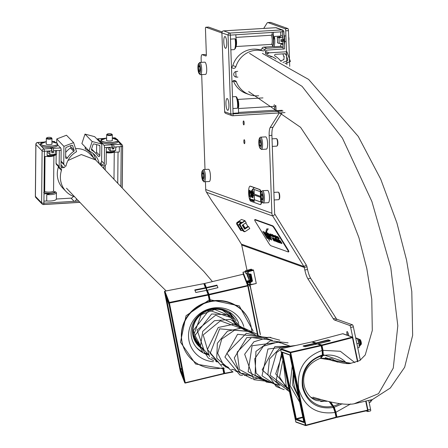 <?xml version="1.0" encoding="UTF-8"?>
<svg xmlns="http://www.w3.org/2000/svg" width="448" height="448" viewBox="0 0 448 448"><rect width="100%" height="100%" fill="white"/><g stroke="black" fill="none" stroke-linecap="round" stroke-linejoin="round"><path stroke-width="0.67" d="M244.832 141.876A1.982 0.487 -93.5 0 0 244.216 139.72A1.982 0.487 -93.5 0 0 243.841 141.523A1.982 0.487 -93.5 0 0 244.457 143.679A1.982 0.487 -93.5 0 0 244.832 141.876M244.177 123.088A1.982 0.487 -93.5 0 0 243.561 120.926A1.982 0.487 -93.5 0 0 243.186 122.73A1.982 0.487 -93.5 0 0 243.802 124.891A1.982 0.487 -93.5 0 0 244.177 123.088M283.343 59.814A3.97 0.974 -93.5 0 0 284.094 56.207M270.25 22.467A9.453 2.318 86.5 0 1 270.491 22.4A9.453 2.318 86.5 0 1 270.738 22.439L267.994 22.602L285.186 28.767L287.93 28.599A1.893 0.465 86.5 0 1 288.467 30.649L285.723 30.817A1.893 0.465 -93.5 0 0 285.186 28.767M267.994 22.602A9.453 2.318 -93.5 0 0 267.747 22.568A9.453 2.318 -93.5 0 0 267.025 23.128L263.715 28.431M221.85 32.973L205.862 27.244A1.893 0.465 -93.5 0 0 205.811 27.238A1.893 0.465 -93.5 0 0 205.458 28.952L206.343 54.326A1.893 0.465 86.5 0 1 205.985 56.039A1.893 0.465 86.5 0 1 205.934 56.034L202.16 54.678A4.726 1.159 -93.5 0 0 202.037 54.662A4.726 1.159 -93.5 0 0 201.141 58.957L201.258 62.367M201.69 74.648L204.999 169.478M205.43 181.759L205.699 189.515A5.673 5.466 109.7 0 0 206.534 192.287L210.784 199.17A9.453 1.529 -123.7 0 0 212.587 201.908L234.646 233.419A9.453 1.529 56.3 0 1 236.449 236.158L241.366 244.115A2.834 2.733 -70.3 0 1 241.718 245.017L247.01 270.351M269.158 135.503L271.874 213.226A5.673 5.466 -70.3 0 0 272.703 216.003L275.033 214.446A2.834 2.733 -70.3 0 1 274.613 213.063L271.902 135.335L269.158 135.503A9.453 2.318 86.5 0 1 270.222 127.473L279.306 112.935M286.905 64.674L285.723 30.817M247.772 274.008L249.161 280.655M247.828 283.948L249.726 284.682L250.863 284.57L250.046 284.894L250.578 287.448A5.673 0.806 168.2 0 1 250.415 287.336L260.266 334.544M348.751 335.798L348.533 334.768A3.024 0.678 -103.7 0 0 347.066 331.559A3.024 0.678 -103.7 0 0 347.021 334.225L347.239 335.255M366.01 410.922L367.797 411.561A1.893 0.426 -103.7 0 0 367.858 411.566A1.893 0.426 -103.7 0 0 367.942 410.211M352.738 337.322L350.683 327.488A1.893 0.426 -103.7 0 0 349.832 325.489L334.482 319.99A9.453 2.117 76.3 0 1 333.306 318.774L307.938 278.869A9.453 2.117 76.3 0 1 304.842 270.082L307.53 269.427A9.453 2.117 -103.7 0 0 310.621 278.219L307.938 278.869M241.718 245.017L304.293 267.439L304.842 270.082M367.92 409.892L370.569 409.248L368.822 400.865M360.332 360.198L353.371 326.838L350.683 327.488M370.569 409.248A1.893 0.426 76.3 0 1 370.546 410.911A1.893 0.426 76.3 0 1 370.479 410.906L367.914 411.533M275.033 214.446L306.258 264.986A5.673 5.466 109.7 0 1 306.975 266.784L307.53 269.427M333.306 318.774L335.989 318.119L310.621 278.219M335.989 318.119A9.453 2.117 -103.7 0 0 337.165 319.334L334.482 319.99M349.832 325.489L352.514 324.834L337.165 319.334M352.514 324.834A1.893 0.426 76.3 0 1 353.371 326.838M204.658 54.527A4.726 1.159 86.5 0 1 204.781 54.494A4.726 1.159 86.5 0 1 204.898 54.51L202.16 54.678M206.332 55.026L204.898 54.51M208.51 27.082A1.893 0.465 86.5 0 1 208.555 27.07A1.893 0.465 86.5 0 1 208.606 27.076L205.862 27.244M222.046 31.892L208.606 27.076M270.738 22.439L287.93 28.599M289.716 66.31L288.467 30.649M270.222 127.473L272.966 127.305L282.05 112.767M272.966 127.305A9.453 2.318 -93.5 0 0 271.902 135.335M306.975 266.784L304.293 267.439A2.834 2.733 109.7 0 0 303.934 266.538L272.703 216.003L206.534 192.287M245.263 271.796L243.001 272.188L243.32 274.176M243.051 272.278L246.529 281.142L249.144 280.577M248.954 279.681L246.534 273.504M248.478 281.109L246.691 281.495L247.582 282.89M248.539 284.396L250.55 287.308M246.691 281.495A9.453 0.504 77.8 0 1 246.529 281.142M237.502 108.242A7.795 1.915 -93.5 0 0 237.608 104.63A7.795 1.915 -93.5 0 0 235.872 96.578L236.818 97.496A6.849 1.68 86.5 0 1 238.291 104.49L238.319 106.338L237.502 108.242L232.904 108.522M237.647 99.422L237.804 99.428A4.962 1.215 86.5 0 1 238.734 104.266A4.962 1.215 86.5 0 1 238.409 107.923M236.124 42.526A6.849 1.68 86.5 0 1 235.11 48.58L234.231 49.61L230.854 49.812M236.034 40.678L235.894 46.934L235.536 48.238L234.231 49.61A7.795 1.915 -93.5 0 0 235.446 42.616A7.795 1.915 -93.5 0 0 235.077 38.83L236.034 40.678L236.124 42.476M225.954 103.902A5.908 1.45 -93.5 0 0 227.791 110.326A5.908 1.45 -93.5 0 0 228.906 104.961A5.908 1.45 -93.5 0 0 227.074 98.538A5.908 1.45 -93.5 0 0 225.954 103.902M223.793 41.888A5.908 1.45 -93.5 0 0 225.624 48.317A5.908 1.45 -93.5 0 0 226.744 42.946A5.908 1.45 -93.5 0 0 224.907 36.523A5.908 1.45 -93.5 0 0 223.793 41.888M231.622 67.015A2.363 2.279 109.7 0 0 232.826 65.57A22.915 22.092 -70.3 0 1 253.187 49.157A22.915 22.092 -70.3 0 1 259.767 49.778A1.893 1.82 109.7 0 0 261.979 48.49A1.893 1.82 -70.3 0 1 263.654 47.158L272.664 46.609L272.569 45.315L271.622 44.369L235.962 46.536A4.962 1.215 86.5 0 0 236.566 42.252A4.962 1.215 86.5 0 0 235.978 38.265M238.566 112.426L274.837 110.225L274.736 107.33L273.784 106.383L238.431 108.534M281.294 37.677L279.563 37.055L280.7 36.058L274.4 36.445A7.795 1.915 86.5 0 1 274.764 40.23A7.795 1.915 86.5 0 1 273.963 46.715L280.364 46.323L283.002 47.27L266.722 48.255A1.893 1.82 109.7 0 0 265.048 49.594A1.893 1.82 -70.3 0 1 262.836 50.876A22.915 22.092 109.7 0 0 256.256 50.26A22.915 22.092 109.7 0 0 235.894 66.668A2.363 2.279 -70.3 0 1 231.426 66.153L230.345 35.123L283.825 31.674A1.893 1.82 -70.3 0 0 281.926 29.904L275.789 27.703L223.664 30.873L229.802 33.074L281.926 29.904A1.893 0.465 86.5 0 1 282.464 31.954L282.615 36.182A1.417 1.366 -70.3 0 1 281.294 37.677L279.003 37.811L279.199 43.45L277.474 42.834A7.795 1.915 -93.5 0 0 277.514 40.236L277.502 39.889A7.795 1.915 -93.5 0 0 277.278 37.195L279.003 37.811M283.063 111.009L230.798 113.988L228.043 35.062L221.9 32.861L224.661 111.787L230.798 113.988A1.893 1.82 109.7 0 0 232.691 115.758A1.893 0.465 -93.5 0 0 232.742 115.763A1.893 0.465 -93.5 0 0 233.1 114.044L232.014 83.014A2.363 2.279 -70.3 0 1 236.426 81.956A22.915 22.092 109.7 0 0 249.318 94.618A22.915 22.092 109.7 0 0 258.675 95.76M279.199 43.45L281.49 43.31A1.417 1.366 -70.3 0 1 282.906 44.638L281.002 43.954A7.795 1.915 86.5 0 1 280.364 46.323M281.002 43.954L280.918 43.344M282.906 62.474L287.196 60.76A0.946 0.913 -70.3 0 0 287.745 59.539L285.88 54.337A0.946 0.913 -70.3 0 0 284.984 53.738L275.481 54.314A0.946 0.913 109.7 0 0 275.05 56.073A21.969 21.185 -70.3 0 1 281.131 61.538M284.155 41.166L284.486 48.91L266.79 50.137A1.417 1.366 -70.3 0 0 265.468 51.632L265.518 53.038A1.417 1.366 109.7 0 0 268.1 53.586A1.417 1.366 -70.3 0 1 269.265 52.814L286.916 51.738L290.405 61.482L285.034 63.627M237.72 71.333L236.258 71.484A2.834 2.733 109.7 0 0 235.519 76.961A2.834 2.733 109.7 0 0 236.454 77.118L237.922 77.095M276.063 59.035A20.082 19.359 109.7 0 0 270.928 56.224A20.082 19.359 109.7 0 0 267.663 55.378M271.622 44.369A4.962 1.215 -93.5 0 0 272.227 40.085A4.962 1.215 -93.5 0 0 271.303 35.246L235.945 37.397M271.303 35.246L272.182 34.188L272.126 32.581M272.602 46.301A6.849 1.68 -93.5 0 0 273.616 40.197L273.347 32.508M235.855 34.787L236.079 41.205M262.97 97.899L237.804 99.428M249.318 94.618L246.249 93.514A22.915 22.092 -70.3 0 1 233.358 80.858A2.363 2.279 109.7 0 0 233.324 80.774M235.872 96.578L232.495 96.785M274.837 110.225L276.074 110.667L275.901 105.711M238.336 105.784L238.582 112.946L233.072 113.282M282.156 110.298L276.074 110.667M273.963 46.715L272.664 46.609M279.563 37.055L277.278 37.195M280.7 36.058A1.417 1.366 109.7 0 0 280.784 35.526L282.615 36.182L282.727 39.469L280.902 39.581L280.963 41.462L284.211 41.115L282.968 40.645L282.929 39.458M280.661 32.066L280.784 35.526M273.616 40.197L274.4 36.445M283.069 49.146L282.794 41.35M271.404 56.935A20.082 19.359 109.7 0 0 269.186 55.692M235.077 38.83L230.479 39.11M284.094 57.254L282.878 53.866M280.644 60.917L283.948 59.595M280.941 40.768L282.968 40.645M283.825 31.769L284.144 39.234L282.727 39.469M330.837 402.214L334.23 407.254L342.266 403.788M333.816 407.68A0.47 0.358 150.5 0 1 334.23 407.254L335.933 412.261L336.913 416.97L367.59 410.155L367.584 410.57L336.918 417.379M350.605 403.973L335.933 412.261L335.384 412.334L333.816 407.736L335.39 412.339L335.054 412.479L333.351 407.467L329.409 401.923M346.713 363.345A26.006 25.071 109.7 0 0 323.019 355.634L320.785 358.159M348.942 363.367L323.271 354.738L323.019 355.634A0.47 0.426 15.8 0 1 322.482 355.421M328.182 339.847L330.271 340.598L318.265 343.767L321.787 345.033L352.24 337.131L342.748 333.726L312.575 341.729L316.103 342.994L328.182 339.847L328.35 340.178L316.266 343.308A4.245 0.952 -103.7 0 0 316.557 344.159M328.35 340.178A4.021 0.902 -103.7 0 0 328.636 341.023M330.221 340.844L318.265 343.767A0.47 0.454 109.7 0 0 317.929 344.103M357.493 361.754L352.453 337.63L322.006 345.531L322.986 350.235L323.271 354.738A0.47 0.426 15.8 0 1 322.734 354.519M93.072 157.248L90.026 154.095A20.317 18.934 136 0 0 75.6 148.641A20.317 18.934 136 0 0 75.566 148.641M204.641 62.194A6.143 1.506 86.5 0 1 204.792 62.154A6.143 1.506 86.5 0 1 204.954 62.177A6.143 1.506 86.5 0 1 206.685 68.51A6.143 1.506 86.5 0 1 205.537 74.413A6.143 1.506 86.5 0 1 205.38 74.39M199.875 67.273L199.108 65.391L198.458 66.763L198.57 70.017L199.338 71.898L199.987 70.526L199.875 67.273M199.965 69.933L198.57 70.017M199.64 66.69L198.458 66.763M208.376 169.305A6.143 1.506 86.5 0 1 208.533 169.266A6.143 1.506 86.5 0 1 208.695 169.288A6.143 1.506 86.5 0 1 210.426 175.622A6.143 1.506 86.5 0 1 209.278 181.524A6.143 1.506 86.5 0 1 209.121 181.502M203.616 174.384L202.849 172.502L202.199 173.874L202.311 177.128L203.078 179.01L203.728 177.638L203.616 174.384M203.706 177.044L202.311 177.128M203.381 173.802L202.199 173.874M278.628 199.679A3.78 0.93 -93.5 0 0 278.678 199.685A3.78 0.93 -93.5 0 0 278.729 199.674A3.78 0.93 -93.5 0 0 278.908 199.545A3.78 0.93 -93.5 0 0 279.378 195.854A3.78 0.93 -93.5 0 0 278.466 192.248A3.78 0.93 -93.5 0 0 278.225 192.136A3.78 0.93 -93.5 0 0 278.174 192.147M267.484 190.434A6.143 1.506 86.5 0 1 267.562 190.417A6.143 1.506 86.5 0 1 269.427 196.291A6.143 1.506 86.5 0 1 268.391 202.664A6.143 1.506 86.5 0 1 268.307 202.681A6.143 1.506 86.5 0 1 268.223 202.675M278.701 192.584A3.31 0.812 86.5 0 1 278.919 192.674A3.31 0.812 86.5 0 1 279.72 195.832A3.31 0.812 86.5 0 1 279.306 199.063A3.31 0.812 86.5 0 1 279.154 199.175M262.556 195.082L261.75 193.648L261.184 195.474L261.43 198.738L262.231 200.172L262.797 198.346L262.556 195.082M262.696 198.66L261.43 198.738M262.578 195.39L261.184 195.474M276.64 146.076A3.78 0.93 -93.5 0 0 276.808 146.126A3.78 0.93 -93.5 0 0 276.976 146.054A3.78 0.93 -93.5 0 0 277.038 145.992A3.78 0.93 -93.5 0 0 277.508 142.296A3.78 0.93 -93.5 0 0 276.595 138.69A3.78 0.93 -93.5 0 0 276.354 138.583A3.78 0.93 -93.5 0 0 276.186 138.656M265.429 136.982A6.143 1.506 86.5 0 1 265.692 136.864A6.143 1.506 86.5 0 1 267.529 142.346A6.143 1.506 86.5 0 1 266.706 149.005A6.143 1.506 86.5 0 1 266.437 149.122A6.143 1.506 86.5 0 1 266.157 149.038M276.83 139.026A3.31 0.812 86.5 0 1 277.049 139.121A3.31 0.812 86.5 0 1 277.85 142.279A3.31 0.812 86.5 0 1 277.435 145.51A3.31 0.812 86.5 0 1 277.385 145.566M260.602 141.198L259.778 140.151L259.297 142.307L259.638 145.51L260.462 146.558L260.943 144.402L260.602 141.198M260.708 145.443L259.638 145.51M260.714 142.218L259.297 142.307M357.762 347.872L359.212 347.519L358.938 343.185L357.302 338.363L355.684 337.932M356.888 343.683L358.938 343.185M355.852 338.716L357.302 338.363M369.18 402.578L370.77 401.951L370.563 400.266M369.13 402.349L370.77 401.951M360.746 344.809A2.834 0.633 -103.7 0 0 360.842 344.82A2.834 0.633 -103.7 0 0 360.965 344.708A2.834 0.633 -103.7 0 0 360.791 341.914A2.834 0.633 -103.7 0 0 359.66 339.349A2.834 0.633 -103.7 0 0 359.598 339.315A2.834 0.633 -103.7 0 0 359.503 339.31A2.834 0.633 -103.7 0 0 359.419 339.36M360.142 339.662A2.363 0.526 76.3 0 1 360.192 339.69A2.363 0.526 76.3 0 1 361.133 341.83A2.363 0.526 76.3 0 1 361.284 344.159A2.363 0.526 76.3 0 1 361.099 344.243M288.691 36.949A2.363 0.577 86.5 0 1 288.814 40.499M250.466 274.338A3.78 0.846 76.3 0 1 251.53 277.547A3.78 0.846 76.3 0 1 251.479 280.879A3.78 0.846 76.3 0 1 250.701 280.073M247.565 273.941L248.522 274.12M250.046 284.894L249.346 282.85L250.426 282.492L249.116 282.425L250.37 281.669L249.116 282.425L247.929 281.999L250.594 280.174L250.146 280.017L247.996 281.434L247.582 281.87L247.806 282.302L247.458 282.173L248.013 284.206L249.782 284.799M250.214 282.229L252.364 280.812L251.916 280.65L250.37 281.669M245.174 271.191L245.532 273.073L246.176 273.431M246.03 273.386L246.086 273.414A0.286 0.286 0 0 0 246.159 273.431L247.447 273.767L247.066 271.936L253.394 269.976L252.874 269.791L248.433 271.04L247.251 270.62L251.692 269.366L251.171 269.181L245.823 270.687L251.171 269.181M251.843 270.082L251.692 269.366M253.394 269.976L253.523 270.278L248.192 271.779L248.629 273.862L251.037 274.137L252.493 281.126L250.426 282.492L250.863 284.57L256.273 283.461L253.523 270.278M256.273 283.461L250.841 284.822L256.273 283.461M249.368 274.613A3.78 0.846 76.3 0 1 249.39 274.215M251.076 281.193L250.723 280.493L249.262 281.456L249.049 281.193M252.364 280.812L252.493 281.126M248.853 274.154L250.085 280.045M250.594 280.174L250.723 280.493M249.469 282.548L249.346 282.85L247.806 282.302L249.502 281.4L250.068 281.854M250.13 280.017L247.996 281.434M245.818 270.693L245.146 271.236L245.554 273.05M242.939 224.79A3.78 0.61 56.3 0 1 244.905 228.172M242.256 230.647L240.957 230.345L237.793 225.226L239.266 224.386L238.011 225.148L237.294 223.978L237.418 222.774L239.568 221.558L241.371 222.202L239.646 223.574L240.391 224.034L245.101 220.937L246.17 222.667L242.25 225.243L244.681 229.169L248.601 226.598L249.743 228.536L245.039 231.627L243.774 231.353L239.887 225.07L240.184 223.765L244.888 220.674L241.483 219.458L236.886 222.583L237.418 222.774L237.07 224.056L236.6 223.888L236.886 222.583L241.483 219.458M239.568 221.558L240.464 222.914M241.192 230.597L242.782 230.356L242.278 230.636L241.175 230.266L240.453 229.096L241.69 228.312M241.825 228.626L240.234 229.18L241.405 228.099M248.601 226.598L247.89 226.341L245.778 222.925M249.754 228.536L245.05 231.627L249.743 228.536M243.051 224.717L245.174 228.155L244.345 228.631A3.78 0.61 56.3 0 1 244.328 228.581M241.371 222.202L239.613 223.586L239.411 224.896L243.298 231.185L244.955 231.42M245.174 228.155L247.89 226.341M239.596 223.614L239.406 224.89L240.128 226.05M243.992 231.599L242.575 230.02A0.286 0.286 0 0 1 242.553 229.981L242.446 229.779M240.475 230.171L236.589 223.882L240.475 230.171L240.94 230.546L240.486 230.177L241.175 230.266M250.471 276.718L250.04 275.951L249.883 276.506L250.594 278.594L250.471 276.718M250.678 277.704L250.158 277.827M250.298 276.405L249.883 276.506M243.37 227.052L242.329 225.187M275.514 236.219L276.601 237.972M275.867 236.617L275.458 236.454L276.522 238.022L275.789 237.21L276.338 237.552L275.262 236.359L275.178 235.85L275.946 236.566L275.257 235.799M274.159 235.732L275.246 237.485M274.406 236.678L274.977 237.098L273.823 235.362L274.982 237.065M273.896 235.312L274.512 236.13M278.32 240.268L279.328 241.674M279.205 241.651L279.882 242.973L278.393 241.13L277.794 239.596L278.998 240.974L278.242 240.318L278.667 241.226L279.434 242.25L279.205 241.651L279.552 241.696L279.955 242.922M277.698 239.574L278.583 240.184M278.852 240.57L279.042 241.052M280.599 242.306L281.495 242.962L279.815 241.041L279.675 240.234L281.63 242.805L281.792 243.662L280.644 242.379L281.574 242.911M279.513 240.19L280.767 241.45M280.168 240.856L281.708 242.754L281.87 243.611M280.23 241.937L280.896 243.337L279.894 242.15L278.32 239.266L280.162 242.239L280.448 242.614L280.129 241.982L280.622 242.29M280.941 242.844L280.896 243.337M278.051 239.17L279.569 240.828M279.35 240.75L280.476 242.57M277.592 236.992L278.258 238.627L277.234 236.583M276.942 236.499L277.738 236.69L278.415 237.496L279.294 238.918L277.911 237.188L278.824 238.829L277.99 237.138M277.732 236.914L279.216 238.974M277.178 237.44L277.889 238.437M277.463 237.77L277.962 238.459M276.427 236.298L277.598 238M255.052 219.632A2.834 0.459 56.3 0 1 255.097 219.52A2.834 0.459 56.3 0 1 255.214 219.52L254.822 219.783A2.834 0.459 -123.7 0 0 254.705 219.783A2.834 0.459 -123.7 0 0 255.573 221.883L268.688 243.107A2.834 0.459 -123.7 0 0 270.85 245.717L288.322 251.978A2.834 0.459 -123.7 0 0 288.439 251.978A2.834 0.459 -123.7 0 0 287.577 249.872L274.462 228.654A2.834 0.459 -123.7 0 0 272.294 226.044L272.686 225.786A2.834 0.459 56.3 0 1 274.848 228.396L287.963 249.614A2.834 0.459 56.3 0 1 288.826 251.72A2.834 0.459 56.3 0 1 288.714 251.72L288.484 251.871M254.822 219.783L272.294 226.044M265.289 232.372L266.246 232.658M266.717 228.95L268.229 228.861L266.683 231.291L266.868 233.262L267.988 234.881L266.986 234.17L267.249 235.077L269.741 237.625L270.066 239.366M267.249 235.077L269.662 237.675L269.987 239.417L268.066 237.474L269.517 241.214L267.154 235.827L265.978 234.108L265.692 232.462L266.168 232.708L265.961 231.23L266.678 228.973L267.764 229.079M267.064 234.119L267.327 235.026M269.987 239.417L270.43 239.434M268.145 237.423L269.517 241.214M264.701 233.184L267.73 238.482L267.092 238.33L262.875 231.51L263.654 231.902M262.875 231.51L263.743 232.226L263.95 231.756L263.822 232.17L263.95 231.756L266.28 234.825L265.675 234.685L264.622 233.234L265.149 234.298M267.064 232.938L267.988 233.268L270.239 235.967L270.939 238.039L270.486 237.877L271.807 240.022L271.337 239.854L267.064 232.938L268.066 233.218L270.318 235.911L271.018 237.989M270.939 238.039L271.264 238.039M270.626 237.927L271.807 240.022M271.846 237.49L273.409 238.963L273.896 240.811L271.846 237.49L273.487 238.913L273.874 240.05M273.773 240.094L274.165 240.906M270.469 234.164L272.003 236.32M270.654 234.92L270.133 234.461L270.934 236.001L269.618 233.873L270.721 234.875M269.909 234.147L270.525 234.713M271.292 234.623L272.222 235.592L272.686 236.65L272.317 236.499L270.715 233.906L272.759 236.6M270.715 233.906L271.298 234.45M273.902 238.683L275.363 241.248L275.016 241.198L272.978 237.899L274.663 239.478L273.532 237.989L273.398 238.252M274.232 238.336L275.951 240.173L276.651 241.718M271.981 234.707L272.524 235.015M272.485 235.654L273.09 235.872L273.515 236.863M273.123 235.491L274.075 237.149L272.485 234.858M272.446 234.886L272.311 234.399L273.006 235.01L273.678 236.387M275.352 238.728L275.951 239.103M275.33 238.09L278.096 242.228L277.497 242.122L276.007 240.201L275.33 238.09M276.242 239.07L278.264 241.83L277.133 239.389L279.171 242.693L278.645 242.53L276.242 239.07L278.331 241.836M276.858 239.294L279.171 242.693M274.204 235.519L275.531 237.261L274.814 235.738L276.198 238.582L274.204 235.519L275.01 236.331M274.641 235.676L275.044 235.956M275.313 236.438L276.36 238.577M276.707 237.395L275.358 235.57L276.903 237.384M277.262 237.944L277.2 238.269M275.358 235.57L276.343 236.645M276.248 236.611L276.724 237.384M255.214 219.52L272.686 225.786M266.459 233.811L266.706 234.573L266.33 233.8M266.538 233.761L266.678 234.354M267.798 236.751L269.382 237.989L268.212 236.594L267.624 236.275L267.798 236.751L269.461 237.938M265.322 232.338L265.692 232.462M267.506 229.23L268.15 228.917L266.605 231.342L266.795 233.318L267.91 234.937M267.702 236.225L267.876 236.695M265.07 234.349L267.652 238.532M263.743 232.226L263.872 231.812L266.202 234.875M269.629 236.499L270.088 236.662L269.769 235.794L268.386 234.483L269.629 236.499L270.228 236.628M268.526 234.534L269.707 236.449M273.364 239.221L272.625 238.414L273.347 239.215M273.118 239.215L273.185 238.935M272.765 238.465L273.196 239.165M271.499 235.379L271.869 236.359L270.407 234.17L271.578 235.329M270.844 234.657L271.628 235.827M271.074 235.228L271.639 235.906L271.152 235.178M270.161 234.41L270.379 234.707M270.301 234.758L271.107 236.068M271.656 234.864L272.434 236.124M271.578 234.92L271.874 235.385M274.585 239.529L274.114 239.221M274.036 239.277L275.29 241.298M272.978 237.899L273.319 237.944M275.873 240.223L276.444 241.741L274.182 238.347L275.951 240.173M274.798 239.086L276.086 240.968M275.212 239.994L276.08 241.03L275.29 239.943M273.011 235.922L273.381 236.902L271.919 234.713L273.09 235.872M272.356 235.2L273.14 236.37M272.586 235.771L273.151 236.443L272.664 235.721M273.599 236.443L273.79 236.69L273.818 236.281M272.233 234.45L273.006 235.01M272.933 235.066L273.218 235.525M273.739 236.331L274.075 237.149M275.251 238.146L275.598 238.19M275.52 238.241L278.018 242.278M276.002 239.439L277.262 241.282M275.923 239.49L277.116 241.422L275.856 239.484M276.007 238.078L275.794 237.742M276.83 236.718L277.038 237.076M277.81 238.487L276.466 236.309L277.519 237.642M278.824 238.829L277.519 237.048L278.432 238.689M277.519 237.048L277.771 237.446M277.911 237.188L278.163 237.586M277.654 236.97L277.239 236.762M279.513 242.2L279.25 241.73M275.139 236.942L275.167 237.541M273.907 235.872L273.823 235.362M276.494 237.429L276.522 238.022M275.262 236.359L275.178 235.85M275.761 237.166L276.338 237.586M260.966 192.545A7.56 1.854 -93.5 0 0 259.465 189.51L250.258 186.206A7.56 1.854 -93.5 0 0 250.062 186.178A7.56 1.854 -93.5 0 0 248.646 193.441A7.56 1.854 -93.5 0 0 250.779 201.242L259.991 204.54A7.56 1.854 -93.5 0 0 260.187 204.568A7.56 1.854 -93.5 0 0 261.498 201.348M261.117 192.046A7.56 1.854 -93.5 0 0 259.739 189.493L250.533 186.189A7.56 1.854 -93.5 0 0 250.337 186.161A7.56 1.854 -93.5 0 0 250.197 186.189M260.322 204.54A7.56 1.854 -93.5 0 0 260.462 204.551A7.56 1.854 -93.5 0 0 261.705 201.824M260.518 196.381L260.355 191.682L253.982 189.398L254.145 194.096L260.518 196.381M260.719 202.02L260.551 197.322L254.178 195.037L254.341 199.735L260.719 202.02M253.786 200.704L253.736 201.342M252.549 200.318L252.61 199.595L252.762 200.357M252.767 200.614L252.689 201.006M252.129 200.648L252.039 199.416L252.129 200.648L252.162 199.629L252.308 200.161M251.664 199.931L251.686 200.637L251.664 199.931M251.222 199.433L251.367 200.525L251.261 199.433M250.438 199.153L250.583 200.245L250.477 199.153M249.077 190.17L249.295 196.487L249.738 196.644L249.592 192.489L249.743 191.722L250.001 193.066L250.404 193.211L250.37 192.142L249.844 190.394L249.514 190.837L249.077 190.17M253.977 187.919L252.33 189.61L251.664 191.1L251.894 191.654L253.792 187.897M252.896 195.826L253.439 195.983L253.204 191.587L252.37 191.29L252.594 197.702L252.969 197.837L252.896 195.826L253.462 196.017M250.818 194.902L251.81 197.439L252.185 195.373L251.485 193.424L251.02 194.488L251.776 195.765L251.378 196.056L251.154 195.026L250.723 194.869L250.74 195.356L251.787 197.445M251.418 193.362L251.115 194.482L251.854 195.362L251.625 196.14M251.317 192.181L250.029 199.097L250.712 194.841L251.58 192.427L251.317 192.181M251.014 190.826L250.622 192.158L250.818 194.163L251.166 192.142L252.056 193.133L251.541 191.01L250.958 190.814M251.166 192.142L251.485 192.226M250.83 199.293L250.975 200.385L250.869 199.293M252.011 200.346L251.765 199.679L251.944 200.738M253.019 199.769L253.07 201.135L253.019 199.769M253.305 200.536L253.406 201.275L253.394 200.53M253.462 201.236L253.456 200.766M253.506 200.805L253.428 201.275M253.893 200.726L253.82 200.054L254.111 200.133L254.246 201.555L253.943 200.267M254.1 200.323L254.055 200.704M251.574 192.22L252.056 193.094M251.11 190.82L250.656 193.088M250.746 193.082L250.914 194.158M251.395 192.214L250.779 194.841M250.723 195.132L250.258 197.988M251.866 195.759L251.714 196.134L251.866 195.759M252.465 191.324L252.963 197.798M253.249 194.718L253.467 193.418L252.79 192.713L252.851 194.572L253.249 194.718L253.406 194.258L253.182 192.853L252.79 192.713M254.072 187.914L252.42 189.605L251.664 191.1M251.754 191.094L251.983 191.649M249.166 190.204L249.295 196.487M249.883 190.4L249.514 190.837M249.788 191.733L250.404 193.172M249.39 196.482L249.738 196.605M252 200.738L251.871 200.256M252.039 200.228L251.95 199.321M252.302 200.844L252.353 200.161M252.157 199.629L252.106 200.127M252.75 201.006L252.498 200.267M252.594 200.262L252.7 199.59M252.605 199.786L252.549 200.127M253.025 201.102L252.913 200.525M253.49 201.079L253.546 200.76M253.344 200.519L253.45 199.858M253.613 200.614L253.725 199.954M253.73 200.15L253.574 200.637M254.201 200.318L254.145 200.698M254.274 195.07L254.436 199.73L260.714 201.981M254.072 189.431L254.234 194.09L260.518 196.342M260.641 190.652A7.09 1.736 86.5 0 1 261.162 191.94M261.761 201.93A7.09 1.736 86.5 0 1 261.408 203.235M91.532 149.94L91.846 150.265A0.946 0.879 -44 0 1 91.482 149.24L93.005 144.614A0.946 0.879 -44 0 1 94.158 143.959L99.31 145.314A0.946 0.879 -44 0 1 99.932 146.143L99.075 145.253M50.725 156.139L48.905 156.218L47.13 155.445A7.795 2.083 0.5 0 0 50.971 155.473A7.795 2.083 0.5 0 0 56.594 153.983L56.627 150.528M65.985 166.18A20.082 18.715 136 0 1 76.552 151.693L73.623 142.632L63.924 146.345L63.756 163.923A1.417 1.322 136 0 0 64.428 165.066A1.417 1.322 -44 0 1 63.717 167.653L62.345 167.737A1.417 1.322 -44 0 1 60.99 166.454L61.141 150.248L59.315 150.36L59.158 166.566A1.893 1.764 136 0 0 60.34 168.202A1.893 1.764 -44 0 1 61.438 170.38A22.915 21.358 136 0 0 66.086 191.537A22.915 21.358 136 0 0 74.732 196.806M56.426 192.696L56.364 199.018L71.019 198.128A2.363 2.201 136 0 0 73.248 196.291M76.395 198.554A2.363 2.201 -44 0 1 74.116 201.331L43.915 203.168A1.893 0.504 -179.5 0 1 41.608 202.787L42.106 150.881L35.907 144.474L35.414 196.381L41.608 202.787A1.893 1.764 136 0 0 43.422 204.495A1.893 0.465 86.5 0 0 43.551 204.562L79.996 202.35M66.086 191.537L62.989 188.334A22.915 21.358 -44 0 1 58.341 167.177A1.893 1.764 136 0 0 58.425 166.522M104.059 168.678A22.915 21.358 136 0 0 103.813 167.81A1.893 1.764 -44 0 1 104.95 165.491A1.893 1.764 136 0 0 106.165 163.71L106.299 149.324A1.893 1.764 -44 0 1 108.147 147.392L108.881 147.347A1.417 1.322 -44 0 1 110.236 148.63L110.214 150.909L115.702 150.573L115.724 148.294A1.417 1.322 -44 0 1 117.107 146.849L113.91 147.039A1.893 0.465 -93.5 0 0 113.45 144.726L120.764 144.284L117.947 141.366M63.924 146.345L56.778 138.953L56.739 142.99M56.778 138.953L66.478 135.234L73.623 142.632M91.672 154.571A20.082 18.715 -44 0 1 92.092 156.234M85.596 149.033A1.417 1.322 -44 0 1 85.187 147.588L85.344 147.118L81.889 143.545L84.997 134.109L94.634 136.651L101.78 144.049L92.142 141.506L89.034 150.937A20.082 18.715 136 0 1 94.629 154.818A20.082 18.715 136 0 1 99.243 163.649M110.656 143.836L111.619 144.838A1.893 0.465 86.5 0 1 112.078 147.151L112.062 148.971L113.893 148.865L113.91 147.039M91.846 150.265A21.969 20.474 -44 0 1 95.984 153.507A21.969 20.474 -44 0 1 98.157 156.201A0.946 0.879 136 0 0 99.842 155.607L99.932 146.143M70.862 146.905L74.138 150.293L72.699 145.846A0.946 0.879 -44 0 0 71.551 145.331L66.371 147.314A0.946 0.879 -44 0 0 65.733 148.221L65.643 157.685A0.946 0.879 136 0 0 67.318 158.077A21.969 20.474 -44 0 1 73.752 151.362L70.476 147.974A0.946 0.879 136 0 0 70.862 146.905L70.487 145.74M74.138 150.293A0.946 0.879 -44 0 1 73.752 151.362M108.147 147.392L104.49 147.616L104.334 163.822A1.417 1.322 -44 0 1 102.95 165.273L101.578 165.357A1.417 1.322 -44 0 1 100.918 162.848A1.417 1.322 136 0 0 101.612 161.622L101.78 144.049M45.018 156.486L44.688 191.537A4.962 1.327 0.5 0 0 49.902 192.069A4.962 1.327 0.5 0 0 53.564 190.999L54.533 191.85A5.908 1.579 -179.5 0 1 50.383 193.211A5.908 1.579 -179.5 0 1 44.016 192.629M43.702 192.506L44.688 191.537M53.9 155.742L53.564 190.999M44.005 193.861L50.366 193.474A6.849 1.831 0.5 0 0 55.49 191.794L54.533 191.85M55.49 191.794L56.426 192.646A7.795 2.083 -179.5 0 1 56.426 192.674A7.795 2.083 -179.5 0 1 46.76 194.606L46.698 200.978A7.795 2.083 0.5 0 0 56.364 199.046A7.795 2.083 0.5 0 0 56.364 199.018M56.364 199.046L56.426 192.646M59.629 167.77L56.532 164.567A1.893 1.764 -44 0 1 56.062 163.363L56.146 154.773M49.431 156.218L44.358 156.526M50.299 147.504L51.268 148.506A1.893 0.465 86.5 0 1 51.727 150.819L44.408 151.262L43.915 203.168A1.893 0.465 86.5 0 1 43.551 204.562A1.893 1.893 0 0 1 42.078 203.991L35.885 197.579A1.893 1.764 -44 0 1 35.414 196.381A1.893 0.504 -179.5 0 1 35.353 196.246A1.893 0.504 -179.5 0 1 35.414 196.123M43.932 201.146L46.698 200.978M105.258 165.329L105.213 169.887M114.251 152.281L113.994 179.161M117.746 183.142L118.042 152.046M119.358 146.709L119.308 151.973L112.437 152.387M120.842 186.435L121.223 146.597L117.107 146.849M93.33 157.926A18.43 17.175 136 0 0 89.863 152.27M89.034 150.937L85.579 147.364L85.422 147.834A1.417 1.322 136 0 0 86.01 149.397A18.43 17.175 -44 0 1 89.981 152.393A18.43 17.175 -44 0 1 93.537 158.077M110.214 150.909L108.472 149.106L108.489 147.37M106.277 151.659A7.795 2.083 0.5 0 0 111.322 151.805A7.795 2.083 0.5 0 0 114.688 151.34L114.694 150.634M47.174 151.094L47.13 155.445M114.688 151.34L113.03 152.309L111.238 152.46M56.594 153.983L56.151 154.392M48.524 151.015A1.417 1.322 -44 0 1 49.885 152.298L49.862 154.571L48.121 152.768L48.138 151.038M49.862 154.571L55.35 154.241L55.367 151.962A1.417 1.322 -44 0 1 56.756 150.511L59.315 150.36M84.997 134.109L92.142 141.506M51.901 147.482L51.705 152.639L53.536 152.527L53.553 150.707A1.893 0.465 -93.5 0 0 53.094 148.394L60.687 147.935L57.596 144.738M95.788 160.059A20.082 18.715 136 0 0 92.77 153.154M46.76 194.606L50.366 193.474M104.49 147.616A1.893 0.465 -93.5 0 0 104.031 145.298L97.838 138.891A1.893 0.465 -93.5 0 0 97.703 138.824A1.893 0.465 -93.5 0 0 97.39 139.507M112.482 143.73L113.45 144.726M55.367 142.43L54.488 141.523L51.951 141.68M52.13 147.392L53.094 148.394M60.687 147.935A1.893 0.465 86.5 0 1 61.141 150.248M91.554 149.016A21.969 20.474 -44 0 1 92.708 150.119L95.984 153.507M95.67 153.182A0.946 0.879 136 0 0 96.566 152.219L96.639 144.609M65.694 152.404A21.969 20.474 -44 0 1 70.476 147.974M51.867 150.802L53.536 152.527M108.881 147.347L112.224 147.134L112.252 143.814M112.224 147.134L113.893 148.865M209.894 301.325L209.586 299.701L209.894 301.325L209.586 299.712L210.09 299.746L239.305 305.911L253.17 331.072M224.246 368.318L223.726 368.435L224.689 373.29L232.697 371.739M257.622 335.457L247.817 286.054L243.253 274.21A0.47 0.448 158.6 0 0 243.253 274.21L204.73 283.45L206.338 287.554L216.933 285.118L217.941 287.689L207.379 290.209L208.986 294.314L247.671 285.477A0.47 0.448 -21.4 0 1 248.231 285.813L258.031 335.182L248.231 285.824L209.126 294.89L210.375 301.224M216.933 285.118L217.05 285.578L206.45 287.997L207.032 290.478M223.614 367.864L223.726 368.435L222.818 368.631L195.63 364.028L180.46 342.166L186.06 315.711L209.188 299.942L208.225 295.086L169.434 303.044L169.299 302.462A0.47 0.448 -21.4 0 1 169.299 302.462L208.079 294.51L206.472 290.405L195.804 292.488L194.796 289.918L205.43 287.75L203.823 283.646L164.881 291.194A0.47 0.448 158.6 0 0 164.494 291.738L180.314 371.426L184.733 382.693L168.913 303.005L164.494 291.715M223.222 368.402L224.185 373.257A0.47 0.448 -21.4 0 1 223.832 373.783M205.542 288.193L206.45 287.997L206.338 287.554A0.47 0.448 158.6 0 0 205.968 288.081A0.47 0.448 158.6 0 0 205.43 287.75L205.542 288.193L194.914 290.371M205.918 287.952L204.361 283.993A0.47 0.448 158.6 0 0 203.823 283.646L164.87 291.172A0.47 0.47 0 0 0 164.858 291.172L169.299 302.462A0.47 0.448 -21.4 0 0 168.913 303.005L169.434 303.044L185.254 382.732L223.782 373.486L222.667 367.886M209.468 301.42L209.188 299.942L209.586 299.701L208.622 294.868L208.225 295.086L208.079 294.51A0.47 0.448 -21.4 0 1 208.622 294.851A0.47 0.448 -21.4 0 1 208.986 294.314L209.126 294.89L208.622 294.857L209.586 299.712M169.546 304.814L169.131 304.83M181.888 369.124L180.113 369.678L180.449 368.838L181.776 368.536M165.508 295.579L165.385 295.243M183.338 376.432L180.449 368.838L166.314 297.629M244.423 329.179A28.353 26.897 158.6 0 0 244.132 327.802M243.785 326.474A28.353 26.897 158.6 0 0 212.918 308.039A28.353 26.897 158.6 0 0 188.513 335.535A28.353 26.897 158.6 0 0 213.366 361.743M238.739 323.294A24.724 23.453 158.6 0 0 211.49 308.969A24.724 23.453 158.6 0 0 191.078 332.791A24.724 23.453 158.6 0 0 208.802 355.012M249.586 321.602A35.437 33.617 158.6 0 0 249.508 321.401A35.437 33.617 158.6 0 0 210.392 301.218A35.437 33.617 158.6 0 0 181.317 335.328A35.437 33.617 158.6 0 0 183.523 347.278A35.437 33.617 158.6 0 0 183.602 347.48M251.871 333.295A35.437 33.617 158.6 0 0 249.665 321.804A35.437 33.617 158.6 0 0 210.554 301.622A35.437 33.617 158.6 0 0 181.474 335.731A35.437 33.617 158.6 0 0 183.68 347.682A35.437 33.617 158.6 0 0 223.429 367.724M225.826 367.108A35.437 33.617 158.6 0 0 226.43 366.923M216.418 361.827A28.353 26.897 158.6 0 0 217.991 361.743M196.078 347.054A25.278 23.979 158.6 0 0 202.698 352.022M204.389 352.8A25.278 23.979 158.6 0 0 207.144 353.758M289.884 355.006L282.548 352.374A0.47 0.454 -70.3 0 1 282.296 352.358L289.985 355.113A0.47 0.454 -70.3 0 1 289.8 354.816L303.934 422.554A0.47 0.454 -70.3 0 1 304.041 422.139M303.934 422.554L296.15 419.765L295.719 418.762L303.996 421.893M293.294 370.574L292.667 385.162L299.034 398.07M326.777 401.33L316.803 400.568C302.389 396.67 295.092 368.082 320.365 358.327L322.392 354.956C307.294 360.382 300.658 371.224 302.484 387.475C307.278 402.987 317.57 409.651 333.351 407.467A0.47 0.358 150.5 0 1 333.777 407.613L335.39 412.339L336.37 417.043L336.034 417.183L335.054 412.479C316.54 414.854 304.399 406.974 298.631 388.836C296.638 369.774 304.461 356.978 322.106 350.448L321.126 345.744L290.724 352.66L290.511 352.162A0.47 0.454 -70.3 0 1 290.511 352.162L320.908 345.246L317.386 343.98L305.211 346.696L303.128 345.946L315.224 343.207L311.696 341.942L281.019 348.757A0.47 0.454 109.7 0 0 281.014 348.762L290.511 352.162A0.47 0.454 -70.3 0 0 290.153 352.727L280.661 349.328L295.798 421.848L305.29 425.253L290.153 352.727L290.718 352.66L305.861 425.186L336.034 417.183L336.028 417.598A0.47 0.47 0 0 0 336.37 417.043L336.913 416.97L336.89 417.385A0.47 0.454 -70.3 0 1 336.381 417.11M329.482 401.94L333.116 406.504A0.47 0.358 150.5 0 0 332.651 406.235A26.006 25.071 109.7 0 1 303.212 386.926A26.006 25.071 109.7 0 1 322.134 355.846A0.47 0.426 15.8 0 0 322.442 355.561L322.694 354.665A0.47 0.426 15.8 0 1 322.392 354.956L322.106 350.448L322.442 350.314L340.334 351.282L354.861 362.628M321.451 345.626L322.426 350.302L322.437 355.32A0.47 0.426 15.8 0 1 322.442 355.561L320.365 358.327M322.297 355.774L321.742 356.927M315.672 344.361A4.245 0.952 76.3 0 1 315.386 343.521L303.296 346.276M290.209 355.802L303.979 421.725M296.15 419.765A0.47 0.454 -70.3 0 1 296.492 419.199L303.083 417.491M295.719 418.762L281.966 352.856L282.526 352.789L296.279 418.701L302.977 416.965M282.296 352.358L282.296 352.358A0.47 0.454 -70.3 0 1 282.01 352.022L289.8 354.816M49.196 137.329A2.363 0.633 0.5 0 0 46.883 137.766A2.363 0.633 0.5 0 0 49.106 138.589A2.363 0.633 0.5 0 0 51.425 137.805A2.363 0.633 0.5 0 0 49.196 137.329M51.509 138.018A2.834 0.756 -179.5 0 1 51.873 138.23A2.834 0.756 -179.5 0 1 51.985 138.443A2.834 0.756 -179.5 0 1 49.095 139.171A2.834 0.756 -179.5 0 1 46.312 138.387A2.834 0.756 -179.5 0 1 46.424 138.18A2.834 0.756 -179.5 0 1 46.794 137.973M110.051 133.683A2.363 0.633 0.5 0 0 107.24 134.098A2.363 0.633 0.5 0 0 108.959 134.904A2.363 0.633 0.5 0 0 111.776 134.142A2.363 0.633 0.5 0 0 110.051 133.683M111.866 134.35A2.834 0.756 -179.5 0 1 112.23 134.562A2.834 0.756 -179.5 0 1 112.336 134.775A2.834 0.756 -179.5 0 1 108.847 135.481A2.834 0.756 -179.5 0 1 106.669 134.719A2.834 0.756 -179.5 0 1 106.781 134.512A2.834 0.756 -179.5 0 1 107.145 134.305M51.934 143.623A3.024 0.806 -179.5 0 1 52.024 143.702A3.024 0.806 -179.5 0 1 52.119 143.909A3.024 0.806 -179.5 0 1 49.476 144.687A3.024 0.806 -179.5 0 1 46.172 144.06A3.024 0.806 -179.5 0 1 46.071 143.853A3.024 0.806 -179.5 0 1 46.262 143.573M112.286 139.961A3.024 0.806 -179.5 0 1 112.47 140.207A3.024 0.806 -179.5 0 1 112.476 140.241A3.024 0.806 -179.5 0 1 109.508 141.019A3.024 0.806 -179.5 0 1 106.428 140.218A3.024 0.806 -179.5 0 1 106.428 140.185A3.024 0.806 -179.5 0 1 106.618 139.905M205.699 189.515L271.874 213.226M250.578 287.448L260.422 334.622M260.764 336.252L260.831 336.571M348.326 333.911L347.021 334.225M241.366 244.115L303.934 266.538L306.258 264.986M260.618 336.241L260.674 336.521M273.784 106.383A4.962 1.215 -93.5 0 0 274.299 104.625M262.836 50.876L259.767 49.778M231.426 66.153L232.014 83.014M272.182 34.188A5.908 1.45 86.5 0 1 273.381 40.113A5.908 1.45 86.5 0 1 272.569 45.315M275.402 105.364A5.908 1.45 86.5 0 1 274.736 107.33M266.722 48.255L263.654 47.158M232.826 65.57L235.894 66.668M261.979 48.49L265.048 49.594M236.426 81.956L233.358 80.858M284.962 112.543A1.893 0.465 -93.5 0 1 284.866 112.594A1.893 0.465 -93.5 0 1 284.816 112.588L232.786 115.746M265.474 51.453L269.265 52.814M265.502 52.657L268.1 53.586M234.696 76.49L236.454 77.118M285.88 54.337L284.329 53.777M225.848 113.456A1.893 1.82 -70.3 0 1 224.661 111.787L224.599 111.742A1.893 1.893 0 0 0 225.848 113.456L231.986 115.657A1.893 1.893 0 0 0 232.742 115.763L284.866 112.594A1.893 1.893 0 0 0 285.012 112.582M224.655 111.692L221.9 32.861A1.893 1.82 -70.3 0 1 223.664 30.873A1.893 0.465 86.5 0 0 223.614 30.867A1.893 1.893 0 0 0 221.844 32.816L221.9 32.766M228.043 35.062L230.345 35.123A1.893 0.465 86.5 0 0 229.802 33.074A1.893 1.82 109.7 0 0 228.043 35.062M223.563 30.884A1.893 0.465 86.5 0 1 223.614 30.867L275.738 27.698A1.893 0.465 86.5 0 1 275.789 27.703A1.893 1.82 109.7 0 1 276.494 27.804A1.893 1.893 0 0 0 275.738 27.698A1.893 0.465 86.5 0 0 275.694 27.709M366.19 401.66L367.942 410.015L367.59 410.155L365.837 401.755M333.122 406.448A0.47 0.358 150.5 0 1 333.536 406.022A26.006 25.071 109.7 0 0 339.59 403.553M352.8 337.506L357.829 361.609M312.542 341.74L312.575 341.729A0.47 0.47 0 0 0 312.222 342.059M357.84 361.603L352.806 337.49A0.47 0.454 109.7 0 0 352.503 337.142L343.011 333.738A0.47 0.47 0 0 0 342.731 333.726L342.748 333.726A0.47 0.454 -70.3 0 1 343.224 333.9M321.434 345.531A0.47 0.454 -70.3 0 1 321.787 345.033L322.006 345.531L321.446 345.598A0.47 0.454 -70.3 0 0 320.908 345.246L321.126 345.744L321.462 345.61L322.426 350.302M352.24 337.131L352.453 337.63L352.806 337.49A0.47 0.47 0 0 0 352.503 337.142A0.47 0.454 109.7 0 0 352.24 337.131M367.931 410.032A0.47 0.454 -70.3 0 1 367.606 410.558M315.75 343.493A0.47 0.454 -70.3 0 1 316.103 342.994L316.266 343.308L315.756 343.56A4.715 1.058 -103.7 0 0 316.002 344.288L315.224 343.207A0.47 0.454 -70.3 0 1 315.745 343.504M312.239 342.065A0.47 0.454 -70.3 0 1 312.575 341.729L342.731 333.726M318.231 343.778L318.248 343.767A0.47 0.47 0 0 0 317.912 344.098M236.253 77.045A20.317 19.589 -70.3 0 1 235.861 73.69A20.317 19.589 -70.3 0 1 235.894 71.551M312.945 397.18C332.382 403.194 346.125 405.39 354.166 403.771L378.532 393.641L393.266 368.11L397.813 325.758L390.774 267.478L371.902 201.527L342.367 138.006L302.098 86.363L249.558 53.357M320.354 358.327L351.064 363.255M229.953 316.03L214.726 309.506L201.208 314.681L194.499 332.898M195.423 336.207L200.312 345.408M93.307 157.494L95.732 159.998L81.306 154.543L67.962 160.502M232.826 320.275L233.307 321.502L232.736 320.202M325.293 400.966A23.111 22.282 -70.3 0 1 320.628 401.498M320.527 399.661A21.263 20.502 -70.3 0 1 311.03 397.247M325.22 357.661A21.263 20.502 -70.3 0 1 332.942 360.948M335.328 360.466A23.111 22.282 -70.3 0 1 336.963 361.978M199.371 62.714A6.143 1.506 86.5 0 1 199.763 62.457A6.143 1.506 86.5 0 1 199.926 62.479A6.143 1.506 86.5 0 1 201.656 68.818A6.143 1.506 86.5 0 1 200.508 74.721A6.143 1.506 86.5 0 1 200.351 74.698M199.041 63.476A5.197 1.277 -93.5 0 0 197.921 68.18A5.197 1.277 -93.5 0 0 199.405 73.814A5.197 1.277 -93.5 0 0 200.519 69.11A5.197 1.277 -93.5 0 0 199.041 63.476M203.112 169.826A6.143 1.506 86.5 0 1 203.504 169.568A6.143 1.506 86.5 0 1 203.661 169.59A6.143 1.506 86.5 0 1 205.397 175.93A6.143 1.506 86.5 0 1 204.249 181.832A6.143 1.506 86.5 0 1 204.092 181.81M202.782 170.587A5.197 1.277 -93.5 0 0 201.662 175.291A5.197 1.277 -93.5 0 0 203.146 180.925A5.197 1.277 -93.5 0 0 204.26 176.221A5.197 1.277 -93.5 0 0 202.782 170.587M262.45 190.736A6.143 1.506 86.5 0 1 262.534 190.725A6.143 1.506 86.5 0 1 264.398 196.594A6.143 1.506 86.5 0 1 263.362 202.972A6.143 1.506 86.5 0 1 263.278 202.983A6.143 1.506 86.5 0 1 263.071 202.944M261.61 191.733A5.197 1.277 -93.5 0 0 260.736 197.271A5.197 1.277 -93.5 0 0 262.377 202.087A5.197 1.277 -93.5 0 0 263.245 196.549A5.197 1.277 -93.5 0 0 261.61 191.733M261.677 149.313A6.143 1.506 86.5 0 1 261.408 149.43C258.653 147.414 258.143 143.433 259.885 137.491L260.663 137.166A6.143 1.506 86.5 0 1 262.5 142.649A6.143 1.506 86.5 0 1 261.677 149.313M259.582 138.264A5.197 1.277 -93.5 0 0 258.927 144.368A5.197 1.277 -93.5 0 0 260.663 148.445A5.197 1.277 -93.5 0 0 261.313 142.341A5.197 1.277 -93.5 0 0 259.582 138.264M260.394 137.284A6.143 1.506 86.5 0 1 260.663 137.166L265.692 136.864M283.17 40.718A8.411 2.061 -93.5 0 0 283.136 39.441M283.976 34.322A8.411 2.061 86.5 0 1 284.34 44.738M283.248 39.43A8.506 2.089 86.5 0 1 283.287 40.757M284.329 44.442A8.506 2.089 -93.5 0 0 283.987 34.698M357.594 339.209A3.78 0.846 76.3 0 1 358.971 342.927A3.78 0.846 76.3 0 1 359.122 346.041M359.862 342.709A3.78 0.846 76.3 0 1 359.811 346.041L360.209 342.569L359.117 339.422L358.025 338.694A3.78 0.846 76.3 0 1 359.862 342.709M360.198 342.586A3.31 0.739 76.3 0 1 360.102 345.475M358.54 339.063A3.31 0.739 76.3 0 1 360.192 342.558M371.599 399.874A3.78 0.846 76.3 0 1 371.28 400.982L371.918 399.75M371.885 399.767A3.31 0.739 76.3 0 1 371.566 400.417M370.703 400.215A3.78 0.846 76.3 0 1 370.63 400.837M248.058 271.482L247.268 271.6L245.381 270.922L245.834 270.687M247.268 271.6L247.066 271.936L245.179 271.258L245.381 270.922M249.631 281.697L247.901 282.408M247.055 273.644L245.969 273.162M247.145 273.75L247.117 273.711A0.286 0.286 0 0 0 247.268 273.84L246.142 273.364M250.846 284.822L249.9 284.883L247.811 283.982L247.425 282.145L247.979 281.434M239.792 221.822L237.552 223.087M242.122 230.474L242.665 230.166M244.065 231.23L240.178 224.941L240.391 224.034M240.178 224.941L239.411 224.896M239.294 224.627L237.793 225.226L237.294 223.978M237.922 225.467L238.23 225.338L240.363 228.794L240.061 228.922M240.302 226.313L242.435 229.774M249.704 274.344A3.024 0.678 -103.7 0 0 249.558 277.004A3.024 0.678 -103.7 0 0 250.925 280.202A3.024 0.678 -103.7 0 0 251.07 277.542A3.024 0.678 -103.7 0 0 249.704 274.344M250.253 274.316A3.31 0.739 76.3 0 1 251.479 277.844A3.31 0.739 76.3 0 1 251.367 280.42A3.31 0.739 76.3 0 1 251.255 280.414M244.261 228.491A3.024 0.487 -123.7 0 0 244.35 228.48A3.024 0.487 -123.7 0 0 242.598 225.014M242.872 224.834A3.31 0.538 56.3 0 1 244.776 228.278M274.848 228.396L274.462 228.654M287.577 249.872L287.963 249.614M113.585 152.32A4.962 1.327 -179.5 0 1 110.594 152.891A4.962 1.327 -179.5 0 1 106.271 152.611M111.076 152.471A6.849 1.831 -179.5 0 1 106.271 152.292M53.564 155.814A4.962 1.327 -179.5 0 1 50.238 156.554A4.962 1.327 -179.5 0 1 46.536 156.391M63.717 167.653L61.006 164.847M71.019 198.128L74.116 201.331L78.764 201.051M61.438 170.38L58.341 167.177M55.838 154.504A6.849 1.831 -179.5 0 1 50.854 156.128M59.158 166.566L56.062 163.363M49.885 152.298L48.642 151.01M110.236 148.63L108.993 147.347M56.756 150.511L53.553 150.707M122.573 146.25L122.175 187.852M79.929 202.278L43.674 204.484M104.031 145.298L111.619 144.838M115.321 138.65L114.57 137.872L112.308 138.012M103.594 138.538L97.838 138.891M101.578 165.357L100.223 163.957M102.95 165.273L100.738 162.982M101.618 161.011L104.334 163.822M43.238 142.206L37.755 142.542L43.949 148.949L51.268 148.506M63.756 163.923L61.04 161.112M60.99 166.337L62.345 167.737M96.566 152.219L99.842 155.607M65.654 156.352L67.318 158.077M72.699 145.846L72.19 145.32M44.408 151.262A1.893 0.465 -93.5 0 0 43.949 148.949A1.893 1.764 136 0 0 42.106 150.881A1.893 0.504 -179.5 0 0 44.408 151.262M43.669 142.111L37.626 142.475A1.893 1.893 0 0 0 35.851 144.346A1.893 0.504 -179.5 0 0 35.907 144.474A1.893 1.764 -44 0 1 37.755 142.542A1.893 0.465 -93.5 0 0 37.626 142.475A1.893 0.465 -93.5 0 0 37.486 142.576M35.885 197.579A1.893 1.893 0 0 1 35.353 196.246L35.851 144.346A1.893 0.504 -179.5 0 1 35.935 144.194M122.237 187.919L122.634 146.121A1.893 1.893 0 0 0 122.108 144.788A1.893 1.764 -44 0 0 120.764 144.284A1.893 0.465 86.5 0 1 121.223 146.597A1.893 0.504 0.5 0 0 122.634 146.121A1.893 0.504 0.5 0 0 122.578 145.992A1.893 1.764 -44 0 0 122.108 144.788L117.953 140.493M114.313 137.889A1.893 0.465 86.5 0 1 114.436 137.81A1.893 0.465 86.5 0 1 114.57 137.872A1.893 1.764 136 0 1 115.914 138.382A1.893 1.893 0 0 0 114.436 137.81L112.308 137.939M233.027 371.98L224.734 373.587A0.47 0.448 -21.4 0 1 224.185 373.268L223.222 368.413M248.231 285.824A0.47 0.47 0 0 0 248.209 285.74L243.79 274.473A0.47 0.448 158.6 0 1 243.813 274.546L248.175 285.673M243.236 274.21L243.242 274.187A0.47 0.47 0 0 1 243.79 274.473A0.47 0.448 158.6 0 0 243.264 274.204L204.73 283.45A0.47 0.448 158.6 0 0 204.355 283.959A0.47 0.47 0 0 1 204.714 283.433M207.004 290.702L207.004 290.713A0.47 0.448 158.6 0 1 207.379 290.209L207.362 290.186A0.47 0.47 0 0 0 207.004 290.707M224.185 373.251L224.722 373.587M164.858 291.172A0.47 0.47 0 0 0 164.494 291.726L180.309 371.414A0.47 0.448 158.6 0 0 180.337 371.498L184.755 382.766A0.47 0.47 0 0 0 185.304 383.051L185.287 383.029A0.47 0.448 -21.4 0 1 184.733 382.693L185.304 383.051L223.832 373.806L224.185 373.257A0.47 0.47 0 0 1 223.832 373.806L185.31 383.023M195.793 292.466L206.472 290.405A0.47 0.448 158.6 0 1 207.01 290.746L208.566 294.711M183.932 379.417L180.113 369.678L165.295 295.014L169.114 304.746L183.932 379.417M203.823 283.646L203.812 283.651A0.47 0.47 0 0 1 204.338 283.92L205.951 288.019A0.47 0.47 0 0 1 205.974 288.092L206.5 290.377M233.671 318.517A22.21 21.067 158.6 0 0 208.953 310.234A22.21 21.067 158.6 0 0 192.92 331.05A22.21 21.067 158.6 0 0 194.309 338.537A22.21 21.067 158.6 0 0 200.67 347.06M203.543 349.591A22.68 21.515 -21.4 0 1 202.378 348.919M200.917 347.934A22.68 21.515 -21.4 0 1 192.506 331.201A22.68 21.515 -21.4 0 1 209.535 309.753A22.68 21.515 -21.4 0 1 234.808 319.502M236.533 325.158A22.21 21.067 158.6 0 0 236.186 323.854M236.102 324.8A22.21 21.067 158.6 0 0 235.894 323.674M193.973 337.624A22.21 21.067 158.6 0 0 200.34 345.542M311.668 341.947L311.685 341.942A0.47 0.454 -70.3 0 1 311.942 341.958A0.47 0.47 0 0 0 311.685 341.942L281.002 348.757A0.47 0.47 0 0 0 280.997 348.757L280.997 348.757A0.47 0.454 109.7 0 0 280.661 349.328L280.655 349.294M296.346 422.195A0.47 0.454 -70.3 0 1 296.083 422.184L305.575 425.589A0.47 0.454 109.7 0 1 305.29 425.253L305.861 425.186L305.855 425.6L336.028 417.598L305.872 425.589M290.018 355.141L290.226 355.813M295.926 419.44L296.38 419.037M299.981 402.623L290.035 385.594L292.258 365.63M333.116 406.504L333.816 407.736A0.47 0.358 150.5 0 0 333.777 407.613L329.767 401.996M335.378 412.356L336.353 417.032M294.011 374.002A28.459 27.44 109.7 0 0 298.424 395.158M281.966 352.856L282.01 352.022M283.125 352.654L282.526 352.789L282.548 352.374M296.083 422.184A0.47 0.454 -70.3 0 1 295.798 421.848L295.798 421.848A0.47 0.47 0 0 0 296.083 422.184M305.575 425.589A0.47 0.454 109.7 0 0 305.838 425.6A0.47 0.47 0 0 1 305.575 425.589M295.786 421.82L280.644 349.317A0.47 0.47 0 0 1 280.997 348.757M336.358 417.066A0.47 0.454 -70.3 0 1 336.045 417.586M315.756 343.56L315.762 343.526A0.47 0.47 0 0 0 315.47 343.224L311.942 341.958A0.47 0.454 -70.3 0 1 312.144 342.104M322.442 350.314L322.694 354.665A0.47 0.426 15.8 0 0 322.689 354.43M317.834 344.142A0.47 0.454 109.7 0 0 317.386 343.98L317.358 343.986M57.226 143.377A8.506 2.274 -179.5 0 1 57.327 143.472A8.506 2.274 -179.5 0 1 57.602 144.054L57.299 143.41L51.951 141.786A8.411 2.246 0.5 0 1 57.238 143.382A8.411 2.246 0.5 0 1 51.218 146.07A8.411 2.246 0.5 0 1 40.958 144.374A8.411 2.246 0.5 0 1 46.284 141.736L40.589 143.892L40.578 145.163A8.506 2.274 0.5 0 0 40.852 145.746A8.506 2.274 0.5 0 0 50.154 147.51A8.506 2.274 0.5 0 0 57.59 145.326L57.602 144.054A8.506 2.274 -179.5 0 1 50.165 146.233A8.506 2.274 -179.5 0 1 40.863 144.469A8.506 2.274 -179.5 0 1 40.589 143.892A8.506 2.274 -179.5 0 1 40.975 143.22M52.186 147.454A8.411 2.246 -179.5 0 1 50.361 147.571L52.186 147.459M100.94 141.4A8.506 2.274 0.5 0 0 100.934 141.495A8.506 2.274 0.5 0 0 100.94 141.596A8.506 2.274 0.5 0 0 109.598 143.853A8.506 2.274 0.5 0 0 117.942 141.658A8.506 2.274 0.5 0 0 117.936 141.562M100.934 141.495L100.946 140.224L106.635 138.068A8.411 2.246 0.5 0 0 101.046 140.23A8.411 2.246 0.5 0 0 109.794 142.458A8.411 2.246 0.5 0 0 117.852 140.196A8.411 2.246 0.5 0 0 112.302 138.124L117.947 140.274A8.506 2.274 -179.5 0 1 117.953 140.386A8.506 2.274 -179.5 0 1 109.609 142.576A8.506 2.274 -179.5 0 1 100.951 140.319A8.506 2.274 -179.5 0 1 100.946 140.224A8.506 2.274 -179.5 0 1 101.332 139.552M117.578 139.709A8.506 2.274 -179.5 0 1 117.947 140.286L117.942 141.658M112.538 143.786A8.411 2.246 -179.5 0 1 110.718 143.903L112.543 143.791M202.037 54.662L204.781 54.494M205.811 27.238L208.555 27.07M370.546 410.911L367.858 411.566M245.246 271.701L243.001 272.188M270.491 22.4L267.747 22.568M238.319 106.338L238.319 104.513L236.634 96.942M276.494 27.804L282.632 30.005A1.893 1.893 0 0 1 283.881 31.718L284.144 39.234M284.211 41.115L284.486 48.91M337.602 362.118L331.783 358.758L320.762 358.17M366.201 401.66L367.942 410.015A0.47 0.47 0 0 1 367.595 410.57A0.47 0.47 0 0 0 367.595 410.57L336.907 417.385A0.47 0.47 0 0 1 336.644 417.368L336.364 417.267M248.668 91.622L300.574 127.316L338.027 183.652L358.893 237.586L366.794 268.492L371.773 299.298L372.294 330.467L365.243 354.967L359.783 360.562L350.857 363.272C348.214 364.392 340.144 362.942 326.654 358.926M278.645 385.134L242.922 373.352M240.324 372.394L232.809 369.382M228.603 367.489L222.538 364.409M218.422 362.012L212.621 358.042M208.734 354.855L201.947 347.642M192.965 329.935L195.474 336.336M66.511 188.238L133.532 258.854L166.158 290.92M354.166 403.771L372.372 399.571L390.314 388.018L404.656 367.259L412.647 335.334L411.796 291.508L406.543 260.058L396.894 222.886L380.744 179.217L358.271 136.438L308.661 79.447L262.371 53.368M233.307 321.502L236.023 324.738L244.272 329.93L255.254 334.594M257.488 335.406L263.894 337.596M266.218 338.358L272.457 340.351M274.798 341.102L280.37 342.905M282.71 343.666L287.532 345.257M289.845 346.03L291.211 346.489M230.793 315.101L231.521 316.96M95.732 160.003L153.686 221.262L203.795 271.421L212.419 281.579M204.792 62.154L199.763 62.457C197.221 65.772 197.299 69.832 199.998 74.648L205.537 74.413M208.533 169.266L203.504 169.568C200.962 172.883 201.04 176.943 203.739 181.759L209.278 181.524M268.307 202.681L263.278 202.983L262.198 202.535L261.302 200.771L260.691 197.036L260.837 193.166L261.509 191.307L262.534 190.725L267.562 190.417M274.159 199.959L278.678 199.685M273.896 192.399L278.225 192.136M278.919 192.674L278.466 192.248M279.306 199.063L278.908 199.545M261.408 149.43L266.437 149.122M272.289 146.401L276.808 146.126M272.026 138.846L276.354 138.583M277.049 139.121L276.595 138.69M277.435 145.51L277.038 145.992M283.97 34.3L284.34 44.766M359.134 346.209L359.811 346.041M357.465 338.834L358.025 338.694M370.67 401.128L371.28 400.982M359.106 339.405L359.503 339.31M360.192 339.69L359.66 339.349M361.284 344.159L360.965 344.708M360.444 344.915L360.842 344.82M371.913 399.851L372.31 399.756M284.626 41.653L286.098 41.563M284.284 35.991L285.902 35.896M251.899 280.65L250.359 281.669M244.339 228.62L245 228.099M244.233 231.728L245.05 231.627M244.227 231.728L243.292 231.179M236.589 223.882L236.869 222.583M249.805 273.991C249.01 275.066 249.441 277.206 251.098 280.403L251.765 280.325M288.826 251.72L288.439 251.978M254.705 219.783L255.097 219.52M48.905 156.218L50.792 156.173L56.504 154.398M113.03 152.309L106.271 152.337M64.109 164.825L61.034 161.644M116.581 139.07L115.914 138.382M104.026 138.443L97.703 138.824M54.359 141.462L51.951 141.607M217.93 287.666L207.362 290.186M224.19 373.285L224.202 373.318A0.47 0.47 0 0 0 224.734 373.61L233.055 371.997M165.334 295.131L169.114 304.774L183.921 379.361M208.622 294.857A0.47 0.47 0 0 0 208.6 294.778L206.993 290.674A0.47 0.47 0 0 0 206.461 290.382M194.309 338.537L192.926 331.066L208.958 310.257L233.666 318.511M183.523 347.278L183.68 347.682M193.962 337.585L199.791 344.635M236.012 324.727L235.782 323.333M249.508 321.401L249.665 321.804M303.968 421.714L304.018 422.246L304.298 421.994M321.462 345.61A0.47 0.47 0 0 0 321.16 345.262L317.632 343.997A0.47 0.47 0 0 0 317.369 343.98L305.2 346.696M46.883 137.766L46.424 138.18M46.256 144.133L46.312 138.387M51.929 144.189L51.985 138.443M51.425 137.805L51.873 138.23M107.24 134.098L106.781 134.512M106.613 140.465L106.669 134.719M112.28 140.521L112.336 134.775M111.776 134.142L112.23 134.562M284.62 368.379L288.814 388.466M282.906 360.153L279.524 376.925L288.372 390.751L289.436 391.429M281.495 353.394L276.052 381.242L289.492 391.698M296.173 345.386L280.37 347.654L269.455 359.072L267.887 374.399L276.175 386.534L284.183 389.682M286.854 389.894L287.185 389.894M295.904 345.447L267.932 349.031L261.996 375.805L279.81 387.436M283.545 387.055L284.015 386.954M288.103 342.838L270.362 340.822L255.926 351.417L255.108 375.295L275.145 384.429M279.776 340.166L268.856 337.232L253.882 341.813L244.67 354.234L253.792 379.68L267.271 381.371M270.889 337.366L246.742 337.596L234.282 357.885L239.282 372.456L252.426 378.868M254.363 378.857L257.818 378.336M265.972 337.316L237.569 334.275L224.924 357.067L239.938 375.049L242.542 375.43M244.429 375.463L247.783 375.054M257.438 334.354L242.962 327.667L227.45 331.206L217.347 343.241L216.748 358.204L232.226 371.364M235.794 371.51L237.552 371.33M251.39 333.105L235.95 323.747L218.215 327.51L207.413 349.451L221.833 366.363M225.506 366.901L227.371 366.906M245.202 330.389L230.552 319.407L214.458 320.706L202.737 331.363L200.469 346.209L208.398 358.131L213.674 360.634M215.454 361.071L217.381 361.357M240.682 327.986L240.195 326.883M239.014 324.688L227.136 314.726L211.63 313.986L194.331 336.263L202.25 351.204M205.834 353.242L207.754 353.965M236.096 320.785L229.113 311.898M285.751 373.772L287.745 383.326M283.489 362.93L286.283 386.495L288.887 388.814M281.954 355.6L275.694 373.906L289.061 389.654M289.156 346.948L284.278 348.029M280.706 349.614L276.556 352.582L270.066 375.2L287.095 388.013M292.886 346.119L274.893 346.601L262.175 369.869L279.871 385.549M289.475 345.906L278.354 341.93L263.39 346.198L254.727 358.803L256.122 373.212L266.381 382.077L271.858 382.872M280.946 343.09L279.457 342.154L252.078 345.761L248.136 371.694L263.161 380.044M271.796 340.144L251.462 337.506L237.188 352.117L239.383 369.499L253.618 376.986M262.853 337.249L246.394 333.25L226.867 353.142L240.61 373.257L243.55 373.576M254.548 334.331L250.085 331.565L234.5 330.215L221.76 339.024L217.683 353.27L223.793 365.596L229.667 368.866M231.521 369.331L233.234 369.566M247.184 331.251L219.621 328.838L210.196 353.36L219.397 363.541M221.284 364.258L223.087 364.711M241.511 328.462L220.354 320.863L203.185 334.936L209.541 356.63M211.383 357.7L213.231 358.501M237.58 325.959L215.757 315.112L197.086 329.997L204.014 350.134M235.334 324.122L233.307 319.502M231.616 317.016L222.382 310.206"/></g></svg>
